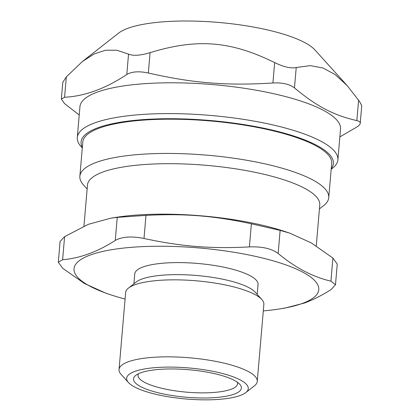 <?xml version="1.0" encoding="UTF-8"?>
<svg xmlns="http://www.w3.org/2000/svg" width="420" height="420" viewBox="0 0 420 420"><rect width="100%" height="100%" fill="white"/><g stroke="black" fill="none" stroke-linecap="round" stroke-linejoin="round"><path stroke-width="0.63" d="M237.368 382.211A49.959 12.752 4.9 0 1 186.716 392.17A49.959 12.752 4.9 0 1 138.5 373.737M82.352 147.299A126.609 32.324 4.9 0 1 81.07 142.727A126.609 32.324 4.9 0 1 218.715 121.317A126.609 32.324 4.9 0 1 331.244 168.635M328.755 197.615L331.695 163.364A124.903 31.889 -175.1 0 0 209.974 120.929A124.903 31.889 -175.1 0 0 82.803 142.028L79.863 176.279A124.903 31.889 4.9 0 1 207.034 155.179A124.903 31.889 4.9 0 1 328.755 197.615A124.903 31.889 4.9 0 1 323.62 205.627L319.431 208.913M331.186 169.281L332.509 168.242A130.772 33.385 -175.1 0 0 337.885 159.857A130.772 33.385 -175.1 0 0 337.916 158.986A130.772 33.385 -175.1 0 0 208.74 115.28A130.772 33.385 -175.1 0 0 77.296 137.513A130.772 33.385 -175.1 0 0 77.264 138.39A130.772 33.385 -175.1 0 0 81.165 146.696L82.294 147.945M77.296 137.513L79.936 106.712A130.772 33.385 4.9 0 1 211.381 84.478A130.772 33.385 4.9 0 1 340.557 128.179A130.772 33.385 4.9 0 1 340.526 129.055L337.885 159.857M66.334 76.87L62.785 82.367L61.352 99.062L64.585 97.261C84.761 96.233 105.493 88.646 126.793 74.503C131.864 71.526 139.052 71.033 148.344 73.022C193.499 83.239 226.632 85.885 272.911 82.976C282.429 82.493 289.621 84.136 294.478 87.901C316.806 106.47 333.391 115.169 356.843 120.614C359.021 121.117 360.161 121.9 360.266 122.96L361.699 106.265C361.568 105.032 360.533 103.021 358.591 100.223L347.161 85.601L335.113 74.545L323.032 68.003L310.301 65.63L296.226 67.51C290.934 68.654 283.747 67.016 274.659 62.585C230.486 40.913 197.353 38.262 150.092 52.631C140.39 55.561 133.208 56.054 128.541 54.112L116.792 50.221L105.541 50.221L94.274 53.907L82.493 61.435L66.334 76.87L64.585 97.261M79.228 114.996L64.606 103.661L61.352 99.062M360.266 122.96C360.355 124.11 359.221 125.459 356.864 127.013L339.854 136.909M82.493 61.435L118.582 33.138A102.181 26.087 4.9 0 1 218.416 22.428A102.181 26.087 4.9 0 1 314.969 49.975L347.161 85.601M119.044 369.526L125.643 292.525A69.363 17.708 4.9 0 1 128.494 288.073L136.274 281.978A61.866 15.792 4.9 0 1 141.95 279.032A61.866 15.792 4.9 0 1 203.9 276.213A61.866 15.792 4.9 0 1 255.181 292.168L261.807 299.502A69.363 17.708 4.9 0 1 263.86 304.374L257.26 381.376A69.363 17.708 -175.1 0 0 206.745 359.83A69.363 17.708 -175.1 0 0 128.263 361.783A69.363 17.708 -175.1 0 0 119.044 369.526A69.363 17.708 -175.1 0 0 121.097 374.399L128.457 382.546A61.037 15.582 4.9 0 1 134.762 371.448A61.037 15.582 4.9 0 1 211.486 371.033A61.037 15.582 4.9 0 1 245.768 392.6A61.037 15.582 4.9 0 1 186.134 399A61.037 15.582 4.9 0 1 128.457 382.546M128.494 288.073A69.363 17.708 4.9 0 1 134.862 284.776A69.363 17.708 4.9 0 1 204.314 281.615A69.363 17.708 4.9 0 1 261.807 299.502M245.768 392.6L254.41 385.828A69.363 17.708 -175.1 0 0 257.26 381.376M249.396 246.913C262.075 246.414 271.661 248.598 278.156 253.475L280.14 230.375L251.381 223.813L249.396 246.913C210.898 248.918 181.634 246.577 143.997 238.487L145.976 215.387L117.243 217.361L115.258 240.455C122.015 236.644 131.591 235.982 143.997 238.487M280.14 230.375L289.763 233.153L311.168 242.834L332.908 258.059L330.929 281.153C312.905 276.974 295.312 267.75 278.156 253.475M115.258 240.455C97.283 251.927 79.737 258.342 62.627 259.712L64.606 236.618L88.358 224.327L111.017 218.122L117.243 217.361M125.081 299.05A122.819 31.353 4.9 0 1 110.234 294.641L105.793 293.149L84.389 283.474L62.648 268.249L58.301 262.232L62.627 259.712M110.234 294.641A122.819 31.353 4.9 0 1 102.391 251.517A122.819 31.353 4.9 0 1 266.411 258.998A122.819 31.353 4.9 0 1 302.453 303.403A122.819 31.353 4.9 0 1 278.686 309.078L284.54 308.18L304.311 303.082C312.532 300.116 321.41 295.649 330.95 289.69L335.48 284.77L330.929 281.153M278.686 309.078A122.819 31.353 4.9 0 1 263.303 310.9M64.606 236.618L60.076 241.537L58.301 262.232M335.48 284.77L337.255 264.075L332.908 258.059M140.732 372.808A54.122 13.818 -175.1 0 0 135.76 375.38A54.122 13.818 -175.1 0 0 186.281 397.241A54.122 13.818 -175.1 0 0 239.789 384.3A54.122 13.818 -175.1 0 0 194.922 370.34A54.122 13.818 -175.1 0 0 140.732 372.808M87.134 189L83.564 185.047A124.903 31.889 4.9 0 1 79.863 176.279M145.976 215.387C184.48 213.381 213.743 215.722 251.381 223.813M111.017 218.122L116.87 217.224A122.819 31.353 4.9 0 1 285.322 231.667L289.763 233.153M83.942 226.186L87.476 185.01A116.576 29.762 4.9 0 1 206.167 165.317A116.576 29.762 4.9 0 1 319.772 204.928L316.26 245.915M133.912 283.826L134.762 273.913A61.866 15.792 4.9 0 1 197.752 263.461A61.866 15.792 4.9 0 1 258.043 284.482L257.197 294.399M128.541 54.112L126.793 74.503M358.591 100.223L356.843 120.614M294.478 87.901L296.226 67.51M274.659 62.585L272.911 82.976M148.344 73.022L150.092 52.631"/></g></svg>
